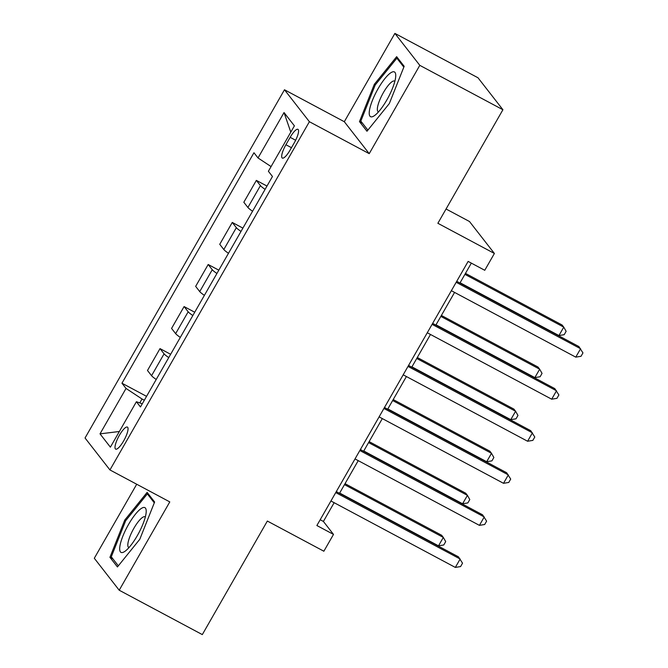 <?xml version="1.0" encoding="UTF-8"?>
<svg xmlns="http://www.w3.org/2000/svg" width="668" height="668" viewBox="0 0 668 668"><rect width="100%" height="100%" fill="white"/><g stroke="black" fill="none" stroke-linecap="round" stroke-linejoin="round"><path stroke-width="1" d="M123.68 440.863A12.483 3.223 -61.9 0 0 127.404 427.094A12.483 3.223 -61.9 0 0 119.372 435.344A12.483 3.223 -61.9 0 0 115.647 449.113A12.483 3.223 -61.9 0 0 123.68 440.863M136.706 484.233L94.305 558.264L119.205 590.22L202.312 634.6L267.35 521.048L323.863 551.225L333.499 534.408L323.404 521.449L334.142 502.695M284.476 89.763L85.045 437.991L109.944 469.946L309.384 121.71L284.476 89.763L344.312 121.718L369.22 153.665L419.796 65.347L394.897 33.4L344.312 121.718M394.897 33.4L478.004 77.78L502.912 109.736L437.874 223.287L494.395 253.464L469.487 221.517L446.057 209M419.796 65.347L502.912 109.736M494.395 253.464L484.759 270.289L468.134 261.413L316.874 525.532L333.499 534.408M290.162 137.332L285.921 144.731A12.091 3.123 -61.9 0 0 282.314 158.074A12.091 3.123 -61.9 0 0 290.096 150.083L294.337 142.685A12.091 3.123 -61.9 0 0 297.945 129.341A12.091 3.123 -61.9 0 0 290.162 137.332L295.632 140.255M271.074 166.582L258.023 157.965L253.949 152.747L121.96 383.215L146.551 396.349M258.023 157.965L284.034 112.55L294.404 125.843L268.394 171.267L272.461 176.494L140.472 406.962L136.397 401.735L110.387 447.159L100.016 433.858L126.035 388.442L121.96 383.215M369.22 153.665L309.384 121.71M119.205 590.22L169.789 501.902L109.944 469.946M339.511 493.318L358.223 460.644M363.601 451.267L382.313 418.585M387.682 409.208L406.403 376.527M411.772 367.149L430.484 334.468M435.853 325.099L454.574 292.417M459.943 283.04L471.341 263.125M144.33 400.224L142.025 398.996L139.787 402.904M320.189 519.737L323.404 521.449M265.087 189.37A15.606 1.72 -150.2 0 1 260.428 185.612L256.353 180.385L266.983 186.063M156.22 379.466A15.606 1.72 -150.2 0 1 151.561 375.708L147.486 370.481L160.011 348.613L170.641 354.291M180.302 337.407A15.606 1.72 -150.2 0 1 175.642 333.649L171.567 328.431L184.092 306.562L194.722 312.232M204.391 295.356A15.606 1.72 -150.2 0 1 199.732 291.599L195.657 286.372L208.182 264.503L218.812 270.173M228.473 253.297A15.606 1.72 -150.2 0 1 223.813 249.54L219.739 244.313L232.264 222.444L242.893 228.122M252.562 211.238A15.606 1.72 -150.2 0 1 247.903 207.481L243.828 202.254L256.353 180.385M240.998 231.429A15.606 1.72 -150.2 0 1 236.338 227.671L232.264 222.444M216.916 273.488A15.606 1.72 -150.2 0 1 212.257 269.722L208.182 264.503M192.827 315.538A15.606 1.72 -150.2 0 1 188.167 311.781L184.092 306.562M168.745 357.597A15.606 1.72 -150.2 0 1 164.077 353.84L160.011 348.613M126.035 388.442L142.025 398.996M142.301 403.764L136.397 401.735M290.797 132.147L284.034 112.55M100.016 433.858L119.355 431.495M374.314 84.335L359.476 121.609L366.974 131.237L389.319 103.573L404.165 66.299L396.658 56.68L374.314 84.335L375.316 84.869M117.443 566.94L139.787 539.285L154.625 502.002L147.127 492.383L124.782 520.038L109.936 557.321L117.443 566.94M362.474 123.213L359.476 121.609M112.942 558.924L109.936 557.321M125.784 520.572L124.782 520.038M456.177 282.288L580.584 348.729L575.766 357.138L451.359 290.697M456.728 281.328L578.905 346.567L582.955 352.913L581.026 356.278L575.766 357.138M460.102 282.764L558.941 335.553L563.759 327.136L562.072 324.982L465.471 273.387M558.941 335.553L564.201 334.685L566.13 331.32L563.759 327.136L464.911 274.356M432.096 324.347L556.502 390.78L551.685 399.197L427.278 332.756M432.647 323.379L554.816 388.626L558.874 394.963L556.945 398.328L551.685 399.197M408.006 366.406L532.413 432.839L527.595 441.247L403.188 374.815M408.557 365.438L530.734 430.685L534.784 437.022L532.855 440.387L527.595 441.247M383.925 408.457L508.331 474.898L503.513 483.306L379.107 416.874M384.476 407.497L506.645 472.735L510.703 479.081L508.774 482.446L503.513 483.306M436.012 324.823L534.851 377.604L539.669 369.195L537.99 367.033L441.381 315.446M534.851 377.604L540.12 376.744L542.04 373.379L539.669 369.195L440.83 316.407M411.922 366.874L510.769 419.663L515.587 411.254L513.901 409.092L417.3 357.505M510.769 419.663L516.03 418.803L517.959 415.438L515.587 411.254L416.74 358.466M387.841 408.933L486.68 461.722L491.498 453.305L489.819 451.15L393.21 399.556M486.68 461.722L491.94 460.853L493.869 457.488L491.498 453.305L392.659 400.524M359.835 450.516L484.242 516.948L479.424 525.365L355.017 458.924M360.386 449.547L482.555 514.794L486.613 521.14L484.684 524.497L479.424 525.365M363.751 450.992L462.598 503.772L467.416 495.364L465.73 493.209L369.12 441.615M462.598 503.772L467.859 502.912L469.788 499.547L467.416 495.364L368.569 442.583M373.821 116.057A25.359 6.546 -61.9 0 0 374.564 115.564A25.359 6.546 -61.9 0 0 388.258 97.394A25.359 6.546 -61.9 0 0 395.74 75.91A25.359 6.546 -61.9 0 0 391.139 72.561A25.359 6.546 -61.9 0 0 372.427 100.384A25.359 6.546 -61.9 0 0 373.821 116.057M394.855 81.287A17.36 4.484 -61.9 0 0 394.596 81.095A17.36 4.484 -61.9 0 0 392.341 81.521A17.36 4.484 -61.9 0 0 380.885 97.453A17.36 4.484 -61.9 0 0 378.238 111.723A17.36 4.484 -61.9 0 0 378.547 111.84M367.868 130.126L360.829 121.108L375.216 84.986L396.867 58.191L403.831 67.126M398.537 59.085L396.867 58.191M128.573 524.405A25.359 6.546 -61.9 0 0 119.831 546.708A25.359 6.546 -61.9 0 0 125.033 551.267A25.359 6.546 -61.9 0 0 137.324 535.627A25.359 6.546 -61.9 0 0 146.208 511.621A25.359 6.546 -61.9 0 0 128.573 524.405M145.323 516.999A17.36 4.484 -61.9 0 0 145.065 516.807A17.36 4.484 -61.9 0 0 133.892 528.279A17.36 4.484 -61.9 0 0 128.707 547.434A17.36 4.484 -61.9 0 0 129.016 547.543M118.336 565.838L111.297 556.811L125.684 520.698L147.336 493.894L154.3 502.837M149.006 494.788L147.336 493.894M335.745 492.575L460.152 559.007L455.334 567.424L330.936 500.983M336.305 491.606L458.473 556.853L462.523 563.191L460.603 566.556L455.334 567.424M339.67 493.051L438.509 545.831L443.327 537.423L441.648 535.26L345.039 483.674M438.509 545.831L443.769 544.971L445.698 541.606L443.327 537.423L344.488 484.634M247.903 207.481L260.428 185.612M223.813 249.54L236.338 227.671M199.732 291.599L212.257 269.722M175.642 333.649L188.167 311.781M151.561 375.708L164.077 353.84M291.465 147.695L285.921 144.731"/></g></svg>
